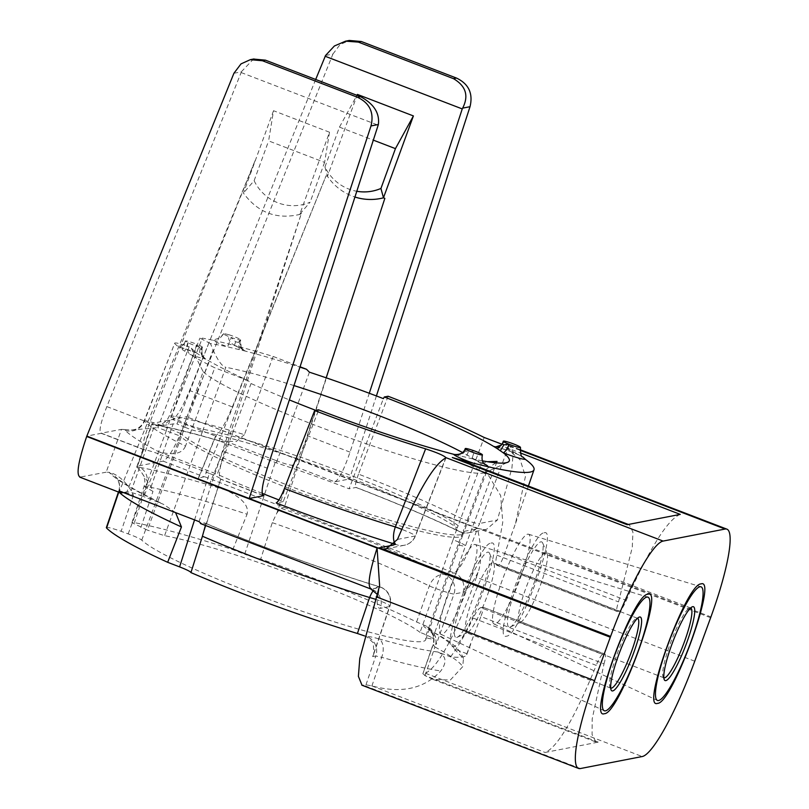 <?xml version="1.0" encoding="UTF-8"?>
<svg xmlns="http://www.w3.org/2000/svg" width="809" height="809" viewBox="0 0 809 809"><rect width="100%" height="100%" fill="white"/><g stroke="black" fill="none" stroke-linecap="round" stroke-linejoin="round"><path stroke-width="0.61" stroke-dasharray="4.04 3.03" d="M185.494 446.113C182.298 453.687 173.409 455.588 158.817 451.816A206.002 21.277 -160 0 1 125.213 430.337L124.808 429.569L131.189 430.095L135.002 429.488C139.391 427.931 142.445 425.038 144.174 420.801L174.623 343.501A189.326 19.558 20 0 0 178.556 346.889L196.223 352.805A9.132 2.7 -68.2 0 1 196.759 344.25A9.132 0.94 20 0 0 185.362 340.993A9.132 0.94 20 0 0 185.332 341.024A189.326 19.558 20 0 0 187.921 342.743A9.132 0.94 20 0 0 188.184 342.864A9.132 0.94 20 0 0 201.421 347.354A9.132 0.94 20 0 0 202.472 347.294A9.132 0.94 20 0 0 196.759 344.25L200.086 348.659L201.492 349.589L202.017 348.163L201.421 347.354A9.132 8.12 -81.7 0 0 205.85 359.075A18.253 1.881 -160 0 1 189.7 354.312A189.326 19.558 20 0 0 214.779 367.782L185.494 446.113A190.793 19.709 -160 0 1 144.386 421.155L174.623 343.501C174.157 342.146 179.011 343.228 189.164 346.768L157.795 427.637L180.346 436.112A15.209 14.774 135 0 1 180.994 433.634A151.637 15.664 20 0 0 331.377 501.337A151.637 15.664 20 0 0 463.769 532.969A151.637 15.664 20 0 0 463.314 530.694L486.431 469.008A152.213 15.725 20 0 1 486.856 471.253A152.213 15.725 20 0 1 485.531 472.486L507.83 462.232M185.332 341.024L182.227 349.549L185.362 340.993C183.603 345.099 181.327 347.071 178.556 346.889A18.253 1.881 -160 0 1 196.506 352.866A169.759 17.535 -160 0 1 190.863 347.385L189.164 346.768M182.227 349.549A189.326 19.558 20 0 0 184.816 351.268M187.921 342.743L184.806 351.298M188.184 342.864C186.576 347.091 187.081 350.904 189.7 354.312M196.506 352.866A9.132 2.7 -68.2 0 1 196.223 352.805L204.343 358.154A169.759 17.535 20 0 0 205.112 358.63A169.759 17.535 20 0 0 205.85 359.075A169.759 17.535 -160 0 0 248.151 380.604L251.053 383.527A168.06 17.353 20 0 0 289.379 399.929M239.312 349.589L238.382 342.429L235.611 341.752L231.323 337.535L227.562 346.839A169.759 17.535 -160 0 0 210.461 343.572L213.06 349.882L186.03 423.876L169.263 415.998L171.65 415.866A190.793 19.709 -160 0 1 244.419 434.666L273.139 356.445A189.326 19.558 20 0 0 234.792 345.554A18.253 1.881 -160 0 1 245.966 351.278A169.759 17.535 20 0 0 243.287 350.59L227.562 346.839A18.253 1.881 -160 0 1 212.818 340.235A189.326 19.558 20 0 0 202.371 338.111L171.65 415.866A15.209 12.924 100.4 0 1 157.077 425.362L157.077 425.362A15.209 12.924 100.4 0 1 154.64 424.624A206.002 21.277 -160 0 1 217.843 440.349L276.324 462.819A169.759 17.535 -160 0 1 349.094 488.788L383.385 398.625M223.901 333.53L220.473 337.656L212.818 340.235A189.326 19.558 20 0 1 234.792 345.554C229.625 342.581 227.693 338.981 228.998 334.764A189.326 19.558 20 0 0 223.901 333.53A9.132 0.94 20 0 0 223.395 333.652A9.132 0.94 20 0 0 231.323 337.535A9.132 0.94 20 0 0 240.546 339.891L241.193 347.354A9.132 9.01 -30.1 0 0 245.966 351.278A169.759 17.535 -160 0 1 299.987 367.155M482.366 460.837A169.759 17.535 -160 0 1 472.021 458.723A18.253 1.881 -160 0 1 484.257 463.881M455.073 454.648A169.759 17.535 20 0 0 456.296 454.961L472.021 458.723M315.652 410.325A168.06 17.353 20 0 0 318.17 411.296L318.443 409.789M144.184 420.801L144.386 421.155C143.951 420.033 148.816 421.135 158.968 424.452L180.994 433.634L203.17 371.695L190.863 347.385M203.17 371.695A152.213 15.725 20 0 0 347.031 437.042A152.213 15.725 20 0 0 485.531 472.486M294.021 385.59A152.213 15.725 20 0 0 225.863 367.286L203.251 429.306A15.209 12.833 -79.4 0 0 202.574 431.794A151.394 15.634 -160 0 1 342.692 475.085A151.394 15.634 -160 0 1 457.176 528.055L481.254 463.921L487.443 461.717M495.947 462.829L486.431 469.008M481.254 463.921A152.213 15.725 20 0 0 462.576 452.544M213.06 349.882C217.985 360.804 222.253 366.608 225.863 367.286M235.611 341.752L233.538 348.194M234.792 345.554L242.973 349.437L241.173 347.324A9.132 9.01 -30.1 0 1 240.526 339.76A9.132 0.94 20 0 0 228.998 334.764M273.139 356.445L300.099 366.801M210.461 343.572L199.924 338.101L202.371 338.111M208.884 342.935L178.243 420.7A15.209 5.117 -67.9 0 1 176.898 423.926L184.816 427.142L147.45 530.138L131.938 522.644L134.385 522.644A190.125 19.638 -160 0 1 232.77 549.655L244.692 554.236L275.818 460.473L226.985 441.714C220.018 438.994 216.236 437.103 215.649 436.061L216.033 435.566C220.412 432.067 225.863 422.531 232.375 406.937L326.088 175.775L204.606 476.703L454.162 572.934C460.351 569.374 468.108 554.58 477.441 528.56L187.041 416.989C177.292 443.241 169.334 457.945 163.165 461.13L137.52 466.105L152.102 424.26L154.64 424.624M202.574 431.794L202.331 431.784C197.548 431.703 191.703 430.155 184.816 427.142M106.576 528.055C106.131 526.699 110.985 527.792 121.128 531.311L128.186 533.879C135.416 536.559 139.937 538.642 141.767 540.129A152.365 15.735 20 0 0 293.354 608.186A152.365 15.735 20 0 0 425.706 639.707A152.365 15.735 20 0 0 425.271 637.502A16.079 1.658 20 0 0 432.603 638.685A16.079 1.658 20 0 0 420.063 632.375L453.06 539.815A15.209 1.567 20 0 1 465.428 545.984L465.428 545.984A15.209 1.567 20 0 1 458.056 544.73L463.314 530.694M453.06 539.815L457.176 528.055M462.222 533.02A151.394 15.634 -160 0 1 462.687 535.265A151.394 15.634 -160 0 1 462.556 535.538A151.394 15.634 -160 0 1 329.212 503.259A151.394 15.634 -160 0 1 180.346 436.112M125.213 430.337A15.209 14.805 136.2 0 0 144.386 421.155M131.189 430.095L157.795 427.637M158.817 451.816L217.297 474.286L251.053 383.527M318.17 411.296L283.221 501.59A169.759 17.535 -160 0 1 278.943 499.942M262.268 493.369A169.759 17.535 -160 0 1 217.297 474.286M283.221 501.59L276.182 502.955M194.554 519.904L209.379 473.386C216.347 476.107 220.129 477.988 220.715 479.039L205.284 526.821M209.379 473.386L160.546 454.618L143.86 496.655C135.093 493.369 129.45 491.771 126.922 491.852L143.689 449.622C141.626 447.377 143.608 438.508 149.635 423.016L255.331 160.071L119.489 491.063M233.912 73.275L241.274 71.839L241.143 72.547L106.859 406.583C100.255 423.673 98.486 432.562 101.529 433.25L144.71 449.834C148.148 450.33 153.427 451.928 160.546 454.618M143.759 449.652L100.973 433.219L121.481 429.377L106.171 472.193L109.407 472.375L109.832 473.154A206.002 21.277 20 0 0 160.162 502.915L143.86 496.655M124.808 429.569L121.481 429.377M248.151 380.604L214.779 367.782M395.045 543.496A15.209 6.765 -73 0 0 396.157 544.558A15.209 14.916 -101 0 0 415.229 535.973A15.209 1.102 21.3 0 0 415.502 535.871A15.209 1.102 21.3 0 0 401.77 529.329M519.944 450.219L507.981 445.628L502.005 444.232M522.745 456.863L518.084 454.506A196.021 20.245 20 0 0 505.443 447.215L520.248 459.957L525.425 476.41L515.495 523.554L504.614 553.649C502.207 560.344 500.356 564.085 499.082 564.874L619.522 611.139C621.069 610.552 623.324 606.972 626.267 600.389L504.614 553.649M465.266 448.732L465.59 451.058L468.371 451.735L474.468 450.957L471.971 458.754C483.974 463.324 485.582 464.872 484.824 464.386M465.59 451.058L460.27 455.963M468.371 451.735L466.045 457.358M627.137 524.697L629.382 524.819L632.941 532.13L632.264 547.501L618.511 601.896C616.478 608.297 616.114 611.513 617.429 611.543L496.999 565.279C495.442 565.036 495.391 561.658 496.857 555.156L502.763 522.23L500.67 495.593L488.747 475.813L465.064 461.717M499.082 564.874A197.75 20.427 20 0 1 496.999 565.279L496.675 565.238M680.268 514.382C667.829 519.257 649.829 547.926 626.267 600.389M496.635 565.228L617.156 611.533L619.522 611.139M502.763 442.725L504.371 441.138A9.132 8.12 98.3 0 1 495.583 446.983M388.118 396.248L358.498 474.125A190.793 19.709 -160 0 1 455.002 515.353L484.207 437.477M358.498 474.125C355.454 482.528 354.666 486.967 356.132 487.423L355.849 487.412C396.774 503.178 431.177 517.871 459.057 531.483A15.209 10.891 -63.9 0 1 455.002 515.353A15.209 2.124 20.7 0 0 469.24 521.32A15.209 2.124 20.7 0 0 479.666 523.453A15.209 14.916 79 0 1 460.584 532.049A15.209 10.891 -63.9 0 1 459.057 531.483A15.209 15.209 0 0 0 468.654 532.757L486.613 529.268L483.479 529.531L710.929 616.923M275.818 460.473C282.938 463.163 288.216 464.76 291.655 465.256L334.825 481.851L349.539 478.989L478.544 528.56L460.584 532.049A206.002 21.277 -160 0 0 356.132 487.423L349.094 488.788M325.562 55.467L332.924 54.041L187.182 416.615L152.527 423.34L152.102 424.26C153.336 426.353 160.354 426.232 173.166 423.886L176.898 423.926M507.981 445.628L510.155 445.87L513.169 453.121L511.915 468.138L497.404 520.005L486.613 529.278M710.646 617.732L478.544 528.56L483.479 529.531M694.749 661.206L476.42 577.323C455.77 634.387 438.791 666.363 425.463 673.26L423.127 673.715L424.856 675.545L432.936 679.368L450.32 680.045L462.687 666.697L463.496 658.546L454.122 648.828L466.844 653.723A196.021 20.245 -160 0 1 466.712 654.683A196.021 20.245 -160 0 1 450.583 656.878L437.861 651.993C446.255 655.806 447.235 662.126 440.794 670.954C424.209 688.833 401.254 693.819 371.918 685.911L365.981 684.819L362.017 685.233M365.981 684.819L375.821 655.968L381.696 657.323A15.209 8.96 -74.3 0 0 378.855 638.837C372.575 637.098 368.601 636.349 366.912 636.622A15.209 14.916 79 0 1 375.821 655.968L372.646 656.584L389.544 606.558L380.432 608.328C377.055 608.702 376.306 602.927 378.197 591.025M372.646 656.584L373.768 653.955L373.333 642.831L366.578 636.683L364.515 635.904M424.978 675.606L434.959 646.978L433.179 644.824A15.209 14.916 79 0 0 424.27 625.478C422.794 625.822 424.037 627.086 428.012 629.281A15.209 12.509 -61.4 0 1 430.135 630.15A15.209 12.509 -61.4 0 1 434.969 646.978M326.179 377.813L307.248 435.707C301.818 451.705 297.004 461.494 292.828 465.074L276.941 512.906L272.279 522.665L260.731 559.049A190.125 19.638 -160 0 1 416.584 622L424.594 625.408C432.158 628.28 436.081 634.539 436.354 644.207L433.179 644.824L422.824 673.887L432.855 645.066M260.731 559.049C257.393 558.625 252.044 557.017 244.692 554.236M420.063 632.375A152.365 15.735 20 0 0 305.347 579.295A152.365 15.735 20 0 0 164.581 535.689L147.45 530.138M371.918 685.911L381.696 657.323A197.75 20.427 -160 0 0 440.794 670.954M466.844 653.723L480.88 616.559L604.01 663.865L592.178 718.999L592.077 734.592L595.94 742.015L598.205 742.146L545.074 752.461C557.421 747.556 574.471 718.523 596.243 665.372L473.123 618.066C476.349 611.685 478.898 608.206 480.738 607.65L602.644 654.481C601.097 655.078 598.973 658.698 596.243 665.372M463.496 658.546C457.682 643.539 441.542 637.32 430.135 630.15L428.75 629.341L431.814 632.982C433.877 636.825 434.221 640.849 432.866 645.046L433.179 644.824M604.01 663.865C605.81 657.373 606.052 654.107 604.727 654.076L483.064 607.235M480.738 607.65A196.951 20.336 -160 0 0 482.831 607.235C483.812 607.256 483.165 610.37 480.88 616.559M450.583 656.878C458.754 645.754 466.257 632.81 473.123 618.066M483.024 607.225L605.011 654.097L602.644 654.481M476.42 577.323L478.412 571.558C481.759 560.465 481.436 546.126 477.441 528.56M416.584 622L429.316 585.949A15.209 10.891 -63.9 0 1 445.061 574.703A15.209 14.916 79 0 1 453.97 594.049L463.072 592.279C466.662 591.298 471.778 584.391 478.412 571.558M376.407 395.955L349.539 478.989L187.041 416.989M204.606 476.703L198.347 478.079L215.679 435.869M276.941 512.906L280.571 508.133L283.848 507.496M384.851 198.357L284.343 507.334M291.655 465.256L292.828 465.074M334.825 481.851C338.91 479.717 343.967 469.817 350.024 452.14L369.278 393.265M226.985 441.714L209.693 483.863C201.219 480.526 197.538 478.544 198.65 477.917L216.033 435.566L215.649 436.061L172.469 419.466C176.645 417.373 182.359 407.716 189.599 390.504L315.692 79.464M357.426 94.42L327.473 176.311A52.919 51.877 -101 0 0 355.03 197.052M209.693 483.863L225.994 490.123C242.204 497.96 249.233 505.979 247.069 514.211A190.793 19.709 20 0 0 146.419 486.543L134.385 522.644M137.065 467.005L137.52 466.105L137.065 467.005L139.613 467.369A15.209 12.883 100.5 0 1 146.419 486.543L144.083 486.431L152.972 491.376L151.05 486.887L141.767 472.759L137.065 467.005M332.924 54.041L339.982 44.667L349.255 40.45M244.419 434.666L236.299 441.512L220.422 441.218L217.843 440.349M309.422 372.191L276.324 462.819M202.331 431.784L164.581 535.689M458.056 544.73L425.271 637.502M141.767 540.129L180.265 436.071M118.761 492.135L118.842 491.902C118.498 490.375 123.352 491.467 133.404 495.179L131.27 490.729C124.606 480.445 117.325 474.327 109.407 472.375M106.171 472.193L79.778 477.158M123.352 492.539L126.922 491.852M118.448 492.014L118.65 491.417L118.842 491.902A15.209 14.795 135.7 0 0 115.545 476.744L115.545 476.744A15.209 14.795 135.7 0 0 109.832 473.154M175.573 512.603L163.64 504.411L160.162 502.915M205.405 525.425L204.808 522.938L200.44 523.524M370.684 588.922L201.208 523.544M375.386 599.257A15.209 2.043 -161.3 0 1 389.867 606.305A15.209 2.043 -161.3 0 1 389.544 606.568A15.209 14.916 -101 0 0 380.634 587.213A15.209 6.765 -73 0 0 379.917 586.889A15.209 6.765 -73 0 0 373.485 590.408M199.054 521.633L301.15 214.092L224.508 451.776C219.552 467.683 218.218 476.804 220.483 479.12M241.274 71.839L253.49 59.057M241.143 72.547L378.278 125.233M101.529 433.25L86.826 436.102M329.516 132.221L324.601 162.397L268.618 140.887L273.533 110.712L329.516 132.221L299.866 214.061L301.595 213.576M273.533 110.712L243.418 193.078C258.111 213.03 277.366 220.038 301.15 214.092M299.866 214.061L310.11 202.21A44.111 43.241 -101 0 1 254.127 180.7L243.418 193.078M324.601 162.397L310.11 202.21M254.127 180.7L268.618 140.887M232.77 549.655L247.069 514.211M326.088 175.775L327.473 176.311L324.965 166.937A44.111 43.241 -101 0 0 356.9 191.288M324.965 166.937L339.456 127.124L356.931 95.31M339.456 127.124L373.434 140.179M520.642 577.302A48.085 8.1 111 0 0 528.459 534.203A48.085 8.1 111 0 0 501.984 580.923A48.085 8.1 111 0 0 493.975 623.961A48.085 8.1 111 0 0 520.642 577.302M467.511 587.617A48.085 8.1 111 0 0 475.338 544.518A48.085 8.1 111 0 0 448.853 591.248A48.085 8.1 111 0 0 440.854 634.276A48.085 8.1 111 0 0 467.511 587.617M240.546 339.891A9.132 0.94 20 0 0 240.526 339.76L238.382 342.429M240.526 339.76L240.091 340.771C239.161 344.533 240.222 347.809 243.287 350.59M202.189 356.799L201.492 349.589L202.017 348.163L202.179 355.313L204.343 358.154M200.086 348.659L199.267 354.858M610.704 688.085A37.386 6.3 -69 0 1 609.935 687.205A37.386 6.3 -69 0 1 618.268 650.942A37.386 6.3 -69 0 1 636.359 618.43A37.386 6.3 -69 0 1 636.875 618.258A37.386 6.3 -69 0 1 637.522 618.288L493.177 562.821A37.386 6.3 111 0 0 492.489 562.781A37.386 6.3 111 0 0 473.194 597.305A37.386 6.3 111 0 0 466.358 632.628A37.386 6.3 111 0 0 467.046 632.668A37.386 6.3 111 0 0 467.562 632.496A37.386 6.3 111 0 0 485.653 599.985A37.386 6.3 111 0 0 493.986 563.721A37.386 6.3 111 0 0 493.177 562.821M456.66 637.462A45.638 7.696 111 0 0 457.287 637.249A45.638 7.696 111 0 0 479.363 597.568A45.638 7.696 111 0 0 489.536 553.316A45.638 7.696 111 0 0 487.706 552.163A45.638 7.696 111 0 0 463.324 596.536A45.638 7.696 111 0 0 456.66 637.462M490.982 543.152C505.999 537.216 466.024 647.038 453.384 646.462C438.367 652.398 478.341 542.586 490.982 543.152M663.825 677.77A37.386 6.3 -69 0 1 663.067 676.88A37.386 6.3 -69 0 1 671.399 640.617A37.386 6.3 -69 0 1 689.49 608.105A37.386 6.3 -69 0 1 689.996 607.933A37.386 6.3 -69 0 1 690.643 607.964M545.61 552.456A37.386 6.3 111 0 0 526.315 586.98A37.386 6.3 111 0 0 519.479 622.303A37.386 6.3 111 0 0 520.177 622.354A37.386 6.3 111 0 0 520.683 622.182A37.386 6.3 111 0 0 538.774 589.67A37.386 6.3 111 0 0 547.106 553.407A37.386 6.3 111 0 0 546.308 552.507A37.386 6.3 111 0 0 545.61 552.456M509.781 627.147A45.638 7.696 111 0 0 510.408 626.935A45.638 7.696 111 0 0 532.484 587.253A45.638 7.696 111 0 0 542.657 542.991A45.638 7.696 111 0 0 540.837 541.838A45.638 7.696 111 0 0 516.455 586.212A45.638 7.696 111 0 0 509.781 627.147M544.113 532.838C559.12 526.902 519.145 636.713 506.505 636.147C491.498 642.083 531.462 532.271 544.113 532.838M458.288 525.749A151.637 15.664 20 0 0 343.633 472.689A151.637 15.664 20 0 0 203.251 429.306C198.711 428.477 192.977 426.667 186.03 423.876A15.209 5.117 -67.9 0 1 184.695 427.091M193.826 353.624L166.199 430.691M393.558 545.064L396.157 544.558A206.002 21.277 -160 0 1 394.549 544.073M262.824 495.219L220.715 479.039M397.492 539.411L415.229 535.973L445.678 457.985M496.554 447.043A18.253 1.881 -160 0 1 518.084 454.506M505.443 447.215L520.278 452.909M456.296 454.961C460.412 454.85 463.365 452.949 465.145 449.258M496.857 555.156L618.511 601.896M503.218 441.866L501.893 444.374M508.972 445.688L479.666 523.453L497.404 520.005M437.861 651.993A182.541 18.85 -160 0 1 378.855 638.837M428.012 629.281A182.541 18.85 -160 0 1 454.122 648.828M598.205 742.146L424.856 675.545M371.736 685.86L545.074 752.461M580.397 768.55L363.635 685.274M425.463 673.26L642.215 756.536M434.959 646.978A197.75 20.427 -160 0 1 462.687 666.697M272.279 522.665A190.793 19.709 20 0 1 429.316 585.949A15.209 1.011 -160.7 0 0 443.767 591.308A15.209 1.011 -160.7 0 0 453.97 594.049L436.354 644.207M163.165 461.13L204.111 476.855M463.072 592.279A15.209 14.916 -101 0 0 454.162 572.934L445.061 574.703A206.002 21.277 20 0 0 280.571 508.133M350.024 452.14L307.248 435.707M232.375 406.937L189.599 390.504M225.994 490.123A206.002 21.277 20 0 0 139.613 467.369M140.897 527.478L152.972 491.376M151.05 486.887L173.166 423.886M128.186 533.879L166.32 430.742M133.404 495.179L121.128 531.311M153.811 427.648L131.27 490.729M121.471 492.914L80.526 477.179M204.485 522.907A206.002 21.277 20 0 0 380.634 587.213L371.523 588.982A15.209 14.916 79 0 1 380.432 608.328M224.508 451.776L267.283 468.219M106.859 406.583L149.635 423.016M205.132 358.65L202.179 355.323M220.473 337.656L223.395 333.652M432.603 638.685L465.428 545.984L497.06 461.393M462.556 535.538L486.856 471.253M386.277 548.765L404.227 545.276A15.209 15.209 0 0 0 415.502 535.871L445.992 457.773M518.994 454.992C511.025 451.21 496.038 446.649 495.523 446.972L495.523 446.972M528.408 486.047L515.495 523.554M628.381 524.465L629.372 524.839M519.975 449.652L510.155 445.88M432.936 679.368L595.94 741.995M466.712 654.683L471.293 642.73M131.938 522.644L144.053 486.421C145.398 482.204 144.963 478.129 142.748 474.185L141.757 472.759M136.913 466.469L151.93 423.704M220.422 441.218C194.382 433.624 173.268 428.345 157.077 425.362L160.162 424.594C164.49 423.036 167.514 420.164 169.243 415.988L199.924 338.101M462.687 535.265L425.706 639.707M118.65 491.417C119.954 487.463 119.641 483.56 117.71 479.707L115.545 476.744C119.843 481.527 135.872 490.75 163.64 504.411M377.105 594.2L378.339 597.224C378.521 597.608 377.581 597.467 379.603 585.655M373.768 653.955L389.867 606.305A15.209 15.209 0 0 0 379.917 586.889C324.743 570.032 257.262 545.387 204.808 522.938M204.515 530.006L220.736 479.09M263.137 495.523L220.544 479.15M528.459 534.203L700.978 586.808M493.975 623.961L657.333 700.392M475.338 544.518L647.847 597.123M440.854 634.276L604.202 710.717M202.169 355.323L201.876 348.932L202.472 347.294M609.935 687.205L611.098 689.935M636.359 618.43L639.049 617.176M610.744 688.105L466.358 632.628M493.986 563.721L489.536 553.316M467.562 632.496L457.287 637.249M663.067 676.88L664.229 679.611M689.49 608.105L692.18 606.861M663.865 677.78L519.479 622.303M690.694 607.974L546.308 552.507M547.106 553.407L542.657 542.991M520.683 622.182L510.408 626.935"/><path stroke-width="1.21" d="M299.987 367.155A169.759 17.535 -160 0 1 306.51 369.268L309.422 372.191A168.06 17.353 20 0 1 383.385 398.625L384.315 396.986A169.759 17.535 -160 0 1 493.743 446.477A18.253 1.881 -160 0 1 496.554 447.043M495.239 447.397A169.759 17.535 20 0 0 493.743 446.477A9.132 8.12 98.3 0 0 495.523 446.972L501.317 445.051L495.25 447.397A169.759 17.535 20 0 1 497.393 448.752L502.48 443.898L502.713 442.857M628.381 524.465L465.064 461.717L452.312 457.53A196.021 20.245 20 0 0 473.386 463.193L487.696 466.651A196.021 20.245 20 0 0 534.001 469.786A196.021 20.245 20 0 0 525.344 459.34A18.253 1.881 -160 0 1 503.077 452.686L497.393 448.752M500.326 450.694L503.896 444.829L509.043 444.242A9.132 0.94 20 0 0 520.48 447.448A9.132 0.94 20 0 0 514.18 444.181A9.132 0.94 20 0 0 504.371 441.138A9.132 0.94 20 0 0 503.319 441.198A9.132 0.94 20 0 0 509.043 444.242A9.132 2.7 111.8 0 1 503.077 452.686A169.759 17.535 -160 0 1 507.83 462.232A169.759 17.535 -160 0 1 482.366 460.837M473.386 463.193A18.253 1.881 -160 0 1 453.616 454.274A169.759 17.535 20 0 0 454.405 454.476A169.759 17.535 20 0 0 455.073 454.648M465.145 449.258L465.266 448.732A9.132 0.94 20 0 0 474.023 452.797A9.132 0.94 20 0 0 482.397 454.84A9.132 0.94 20 0 0 474.468 450.957A9.132 0.94 20 0 0 465.246 448.601A9.132 0.94 20 0 0 465.266 448.732A9.132 9.01 149.9 0 1 453.616 454.274A169.759 17.535 -160 0 1 318.443 409.789L314.65 410.527A189.326 19.558 20 0 0 425.615 448.853L395.338 526.952A15.209 6.765 -73 0 0 395.045 543.496M289.379 399.929A168.06 17.353 20 0 0 315.652 410.325M487.443 461.717L497.06 461.393L495.947 462.829M462.576 452.544A152.213 15.725 20 0 0 294.021 385.59M300.099 366.801L306.51 369.268M278.943 499.942A169.759 17.535 -160 0 1 262.268 493.369M610.583 636.42L594.554 680.672A98.87 16.665 111 0 0 578.566 768.429A98.87 16.665 111 0 0 580.397 768.55L642.215 756.536A98.87 16.665 111 0 0 694.749 661.206L710.929 616.923A98.87 16.665 111 0 0 726.917 529.157A98.87 16.665 111 0 0 725.097 529.046L663.117 541.079A98.87 16.665 111 0 0 610.583 636.42L383.132 549.028L378.197 548.047L249.182 498.486L370.997 125.941C374.243 112.663 369.753 103.117 357.548 97.292L262.419 60.746L250.305 59.674L241.001 63.901L233.912 73.275L86.826 436.102L249.182 498.486L263.896 495.624L262.824 495.219M401.77 529.329A15.209 1.102 21.3 0 0 395.338 526.952A190.793 19.709 -160 0 1 284.465 488.505C281.016 496.989 278.266 501.802 276.182 502.955A206.002 21.277 -160 0 0 394.549 544.073M284.465 488.505L314.65 410.527M425.615 448.853C436.961 452.575 443.757 455.518 446.002 457.672L663.117 541.079M502.005 444.232L484.207 437.477A189.326 19.558 20 0 0 388.118 396.248L384.315 396.986M452.312 457.53L627.137 524.697L680.268 514.382L520.278 452.909M525.344 459.34L522.745 456.863C521.208 457.338 520.46 454.203 520.48 447.448M503.896 444.829L502.48 443.898M501.893 444.374L502.763 442.725M667.465 645.936A60.847 10.254 -69 0 1 700.978 586.808A60.847 10.254 -69 0 1 691.068 641.355A60.847 10.254 -69 0 1 657.333 700.392A60.847 10.254 -69 0 1 667.465 645.936M614.334 656.261A60.847 10.254 -69 0 1 647.847 597.123A60.847 10.254 -69 0 1 637.947 651.67A60.847 10.254 -69 0 1 604.202 710.717A60.847 10.254 -69 0 1 614.334 656.261M383.132 549.028L386.277 548.765L397.492 539.411C417.798 491.599 433.857 464.457 445.678 457.985M393.558 545.064L378.197 548.047L610.289 637.229M80.526 477.179C75.864 476.107 77.917 462.546 86.694 436.476L377.095 548.047L379.613 585.655L359.793 658.425L358.387 676.354L362.017 685.233M119.277 492.337A190.793 19.709 20 0 0 181.449 526.952L167.665 562.306A190.125 19.638 -160 0 1 106.576 528.055L106.353 527.61M167.665 562.306L179.588 566.887L194.554 519.904M364.515 635.904L357.416 633.498A190.125 19.638 -160 0 1 190.934 572.6C190.56 571.599 186.778 569.698 179.588 566.887M356.931 95.31L357.426 94.42L413.409 115.93L383.466 197.821L384.851 198.357L326.179 377.813M315.692 79.464L325.562 55.467L334.39 45.982L345.574 41.158L358.347 42.108L453.465 78.655L456.488 78.069C468.704 83.893 473.214 93.44 470.019 106.707L376.407 395.955M369.278 393.265L462.242 108.922L325.107 56.236M346.05 41.077L349.255 40.45L361.36 41.522L358.347 42.108M456.488 78.069L361.36 41.522M462.242 108.922L462.647 108.133C468.977 95.806 465.913 85.987 453.465 78.655M201.208 523.544L199.054 521.633L119.489 491.063L121.471 492.914L123.352 492.539M181.449 526.952L175.573 512.603M106.576 528.055L118.842 491.902M120.632 492.863L121.471 492.914M79.778 477.158L120.541 492.823M200.44 523.524L370.674 588.932L377.105 594.2M377.095 548.047C368.894 573.854 367.043 587.496 371.523 588.982M373.485 590.408A15.209 6.765 -73 0 0 369.642 597.538M190.934 572.6L202.422 536.236A190.793 19.709 20 0 0 369.602 597.527L357.416 633.498M205.405 525.425L202.422 536.236M253.49 59.057L265.443 60.159L360.561 96.706C373.859 103.865 379.785 113.139 378.369 124.515L267.283 468.219C261.873 485.764 260.741 494.896 263.896 495.624L263.137 495.523M355.03 197.052A52.919 51.877 -101 0 0 383.466 197.821L380.948 188.446A44.111 43.241 -101 0 1 356.9 191.288M373.434 140.179L395.439 148.634L413.409 115.93M395.439 148.634L380.948 188.446M637.522 618.288A37.386 6.3 -69 0 1 637.563 618.298A37.386 6.3 -69 0 1 630.727 653.621A37.386 6.3 -69 0 1 611.432 688.146A37.386 6.3 -69 0 1 610.744 688.105A37.386 6.3 -69 0 1 610.704 688.085M639.595 616.994A39.55 6.664 -69 0 1 633.811 652.469A39.55 6.664 -69 0 1 612.686 690.926A39.55 6.664 -69 0 1 611.098 689.935A39.55 6.664 -69 0 1 619.916 651.579A39.55 6.664 -69 0 1 639.049 617.176A39.55 6.664 -69 0 1 639.595 616.994M604.404 713.68C619.027 714.327 665.231 587.385 647.878 594.251C633.255 593.604 587.051 720.546 604.404 713.68M690.643 607.964A37.386 6.3 -69 0 1 690.694 607.974A37.386 6.3 -69 0 1 683.858 643.307A37.386 6.3 -69 0 1 664.563 677.831A37.386 6.3 -69 0 1 663.865 677.78A37.386 6.3 -69 0 1 663.825 677.77M692.726 606.679A39.55 6.664 -69 0 1 686.942 642.154A39.55 6.664 -69 0 1 665.817 680.612A39.55 6.664 -69 0 1 664.229 679.611A39.55 6.664 -69 0 1 673.048 641.254A39.55 6.664 -69 0 1 692.18 606.861A39.55 6.664 -69 0 1 692.726 606.679M657.535 703.355C672.158 704.002 718.352 577.06 700.999 583.926C686.376 583.279 640.182 710.221 657.535 703.355M725.097 529.046L519.944 450.219M484.257 463.881A18.253 1.881 -160 0 1 487.696 466.651M376.225 596.789L594.554 680.672M470.019 106.707L462.647 108.133M369.592 597.527A15.209 2.043 -161.3 0 1 375.386 599.257M378.369 124.515L370.997 125.941M357.548 97.292L360.561 96.706M265.443 60.159L262.419 60.746M482.397 454.84C480.89 461.909 484.753 464.305 484.095 463.719L484.824 464.386M454.375 454.466C460.21 454.87 463.81 452.969 465.185 448.752L465.246 448.601M534.001 469.786L528.408 486.047M502.733 442.836L503.319 441.198M726.917 529.157L519.975 449.652M250.305 59.674L253.986 58.956M106.363 527.62L118.448 492.014M578.566 768.429L361.805 685.152"/></g></svg>
